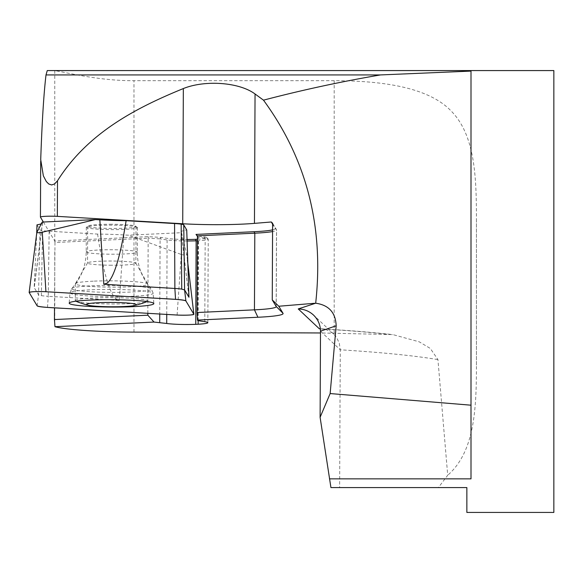 <?xml version="1.0" encoding="UTF-8"?>
<svg xmlns="http://www.w3.org/2000/svg" width="583" height="583" viewBox="0 0 583 583"><rect width="100%" height="100%" fill="white"/><g stroke="black" fill="none" stroke-linecap="round" stroke-linejoin="round"><path stroke-width="0.44" stroke-dasharray="2.92 2.19" d="M466.859 512.428L466.859 487.57L438.372 487.57L447.708 475.269L437.935 359.609L430.32 348.445L419.25 341.835L392.898 334.606L320.49 332.966M470.998 478.854L470.998 70.572L54.758 70.703C64.83 71.92 98.228 80.935 133.973 80.687L334.19 80.687C381.952 80.753 427.747 87.078 450.659 110.5C474.205 133.82 476.486 173.763 476.413 217.896L476.413 365.104C476.5 411.161 474.008 452.219 447.708 475.269M553.85 512.428L553.85 70.572M438.372 487.57L339.634 487.57L340.268 349.8A291.42 25.36 0.3 0 1 437.935 359.609M320.373 328.79L326.014 329.621L332.011 332.645L333.724 334.088L336.457 337.266L339.284 343.103L340.268 349.8L320.497 331.195M147.834 313.319L148.177 238.17L54.977 242.521L54.503 307.817M54.758 251.659L54.758 325.831M339.634 487.57L330.925 487.57M111.863 224.251A24.165 2.106 -179.7 0 0 87.698 226.248A24.165 2.106 -179.7 0 0 111.856 228.456A24.165 2.106 -179.7 0 0 136.028 226.466A24.165 2.106 -179.7 0 0 111.863 224.251M272.604 224.164L275.132 228.398A42.807 3.724 0.3 0 1 272.574 229.862M43.361 222.014L54.722 241.019L148.206 236.654L161.119 237.412L168.298 238.505A20.711 1.8 -179.7 0 0 186.946 239.482M197.426 239.234L197.783 239.219A20.711 1.8 -179.7 0 0 206.776 237.609A20.711 1.8 -179.7 0 0 203.992 236.844L196.814 235.743M148.206 236.654L148.177 238.17L160.099 238.87L159.749 314.026M54.722 241.019L54.977 242.521M197.44 235.867L198.169 237.092L205.18 238.163A22.096 1.924 0.3 0 1 208.146 238.979A22.096 1.924 0.3 0 1 208.233 239.154A22.096 1.924 0.3 0 1 198.519 240.699L197.418 240.75M197.79 320.621L198.169 237.092L197.433 236.363M186.983 240.976A22.096 1.924 0.3 0 1 167.102 239.941L160.099 238.87L161.119 237.412M198.147 320.679L198.519 240.699L197.783 239.219M47.259 70.572L54.365 70.572M54.758 70.703L54.758 241.683M476.413 365.104L476.413 217.896M272.604 223.253L276.51 229.775A44.184 3.848 0.3 0 1 276.568 229.972A44.184 3.848 0.3 0 1 272.567 231.553M111.696 265.236A24.165 2.106 0.3 0 1 87.53 263.02A24.165 2.106 0.3 0 1 87.567 262.911A24.165 2.106 0.3 0 1 99.438 261.264A24.165 2.106 0.3 0 1 111.696 261.024A24.165 2.106 0.3 0 1 135.832 263.137A24.165 2.106 0.3 0 1 135.861 263.239A24.165 2.106 0.3 0 1 111.696 265.236M147.156 301.557A36.248 3.155 -179.7 0 0 147.769 300.988A36.248 3.155 -179.7 0 0 129.521 298.168A36.248 3.155 -179.7 0 0 93.134 298.022A36.248 3.155 -179.7 0 0 75.28 300.653A36.248 3.155 -179.7 0 0 75.885 301.236M76.133 301.338A36.248 3.155 -179.7 0 0 111.506 303.976A36.248 3.155 -179.7 0 0 146.909 301.666M93.214 281.174A36.248 3.155 -179.7 0 0 75.404 283.651A36.248 3.155 -179.7 0 0 75.353 283.812A36.248 3.155 -179.7 0 0 111.586 287.135A36.248 3.155 -179.7 0 0 147.849 284.14A36.248 3.155 -179.7 0 0 147.798 283.987A36.248 3.155 -179.7 0 0 93.214 281.174M137.369 227.385A25.543 2.223 -179.7 0 0 111.2 225.162A25.543 2.223 -179.7 0 0 86.313 227.268A25.543 2.223 -179.7 0 0 111.849 229.607A25.543 2.223 -179.7 0 0 137.406 227.501A25.543 2.223 -179.7 0 0 137.369 227.385M36.991 224.849L39.972 229.826A20.733 1.807 -179.7 0 0 42.552 230.62A20.733 1.807 -179.7 0 0 49.154 231.225L97.601 234.082A55.232 4.81 0.3 0 1 123.873 234.927L128.275 235.189L181.524 232.697L181.255 232.245A55.232 4.81 0.3 0 1 181.182 232.049A55.232 4.81 0.3 0 1 186.728 229.921M42.195 222.072L42.464 222.524A55.232 4.81 0.3 0 1 42.537 222.83A55.232 4.81 0.3 0 1 41.313 223.777M181.524 232.697L186.742 254.217L187.456 260.229M177.101 315.046L181.298 254.472L128.275 235.189M123.873 234.927L119.326 300.493L48.258 296.302L49.154 231.225M181.298 254.472C184.337 255.296 186.159 255.23 186.749 254.268M47.485 307.401L48.258 296.302A20.733 1.807 -179.7 0 1 41.378 295.654L38.536 294.823L34.171 287.521L36.714 233.302M41.378 295.654L42.552 230.62M97.601 234.082C103.074 270.949 109.159 292.535 115.871 298.846L119.326 300.493M386.791 334.154A269.324 23.444 -179.7 0 0 320.38 328.878M166.76 314.434L167.102 239.941L168.298 238.505M204.793 321.692L205.18 238.163L203.992 236.844M40.715 159.596L40.446 217.153M334.19 333.031L334.19 80.687M133.973 332.113L133.973 80.687M275.132 228.398L276.51 229.775L276.16 306.425M181.255 232.245L188.688 295.013M187.464 260.273L186.742 254.217M42.464 222.524L34.171 287.521M37.137 305.827L38.536 294.823L39.972 229.826M29.165 292.506L36.831 232.457M70.018 293.045A41.597 3.622 -179.7 0 0 112.759 296.667A41.597 3.622 -179.7 0 0 153.154 293.213A41.597 3.622 -179.7 0 0 153.096 293.045A41.597 3.622 -179.7 0 0 110.61 289.416A41.597 3.622 -179.7 0 0 69.967 292.834A41.597 3.622 -179.7 0 0 70.018 293.045M86.24 251.987A25.543 2.223 -179.7 0 0 112.41 254.21A25.543 2.223 -179.7 0 0 137.289 252.104A25.543 2.223 -179.7 0 0 137.26 251.987A25.543 2.223 -179.7 0 0 111.083 249.757A25.543 2.223 -179.7 0 0 86.204 251.871A25.543 2.223 -179.7 0 0 86.24 251.987M71.804 288.906A39.826 3.469 -179.7 0 0 114.181 292.375A39.826 3.469 -179.7 0 0 151.281 288.818A39.826 3.469 -179.7 0 0 111.593 285.444A39.826 3.469 -179.7 0 0 71.877 288.454A39.826 3.469 -179.7 0 0 71.804 288.906M321.51 328.827C348.809 330.401 372.603 332.332 392.891 334.62M333.724 334.081L313.53 315.082M207.847 322.683L208.233 239.154M206.776 237.609L208.146 238.979M40.693 161.185L40.693 160.697M276.218 306.629L276.568 229.972M87.698 226.248L87.53 263.02M136.028 226.466L135.861 263.239M75.353 283.812L75.28 300.653M147.849 284.14L147.769 300.988M87.567 262.911L75.404 283.651M135.832 263.137L147.798 283.987M86.313 227.268L86.204 251.871C86.029 264.055 82.32 274.972 75.076 284.628L71.877 288.454L69.967 292.834L69.195 303.167M137.406 227.501L137.289 252.104C137.355 264.288 140.962 275.242 148.111 284.963L151.281 288.818L153.154 293.213L153.832 303.554M34.397 286.596L42.537 222.83M188.79 296.23L181.182 232.049"/><path stroke-width="0.87" d="M470.998 71.09L470.998 70.572L553.85 70.572L553.85 512.428L466.859 512.428L466.859 487.57L330.925 487.57L320.103 417.304L320.497 331.195C320.41 324.899 318.085 319.528 313.53 315.082C309.209 311.133 304.122 309.085 298.248 308.932L315.68 303.211C324.068 226.802 306.673 159.115 263.487 100.159C302.242 90.001 341.244 81.591 380.488 74.93L470.998 71.09L470.998 478.854L329.475 478.854M315.68 303.211C328.819 305.069 335.648 312.597 336.165 325.795L330.146 393.561L470.998 405.192M263.487 100.159L255.048 93.98L254.458 223.376L271.299 221.985L272.604 223.253L272.254 299.902L278.798 306.243L283.017 313.304A51.093 4.445 0.3 0 1 257.919 317.254L197.462 320.074L197.79 320.621L204.793 321.692A22.096 1.924 0.3 0 1 207.847 322.683A22.096 1.924 0.3 0 1 198.133 324.228L195.757 324.337A22.096 1.924 0.3 0 1 166.716 323.47L154.036 322.064L54.977 326.691C65.216 329.686 98.724 331.989 133.973 332.113L320.49 332.966M278.798 306.243L314.645 303.284M255.048 93.98C239.066 82.072 204.699 79.871 183.339 88.565L182.719 223.755A57.994 5.05 0.3 0 0 254.458 223.376M320.103 417.304L330.146 393.561M320.38 328.878A269.324 23.444 -179.7 0 0 319.375 328.819L320.373 328.79M54.977 326.691L54.445 319.557L147.82 315.199L147.834 313.319M54.503 307.817L54.445 319.557M380.488 74.93L46.006 74.93C43.791 93.601 42.027 121.818 40.715 159.596L43.353 175.84L46.341 181.575L48.71 183.958L51.625 184.957L54.583 183.936L57.498 180.774C87.778 132.705 136.284 107.782 183.339 88.565M197.433 236.363L196.019 234.417L254.108 231.706L254.8 233.185L197.44 235.867L197.09 312.524L254.45 309.843A44.184 3.848 -179.7 0 0 276.218 306.629A44.184 3.848 -179.7 0 0 276.16 306.425L272.254 299.902M272.574 229.862A42.807 3.724 0.3 0 1 254.108 231.706M271.299 221.985L272.604 224.164M43.361 222.014L40.446 217.153A11.048 0.962 0.3 0 1 40.431 217.102A11.048 0.962 0.3 0 1 46.13 216.286A11.048 0.962 0.3 0 1 57.338 216.366L182.719 223.755M186.946 239.482A20.711 1.8 -179.7 0 0 195.48 239.329L197.426 239.234M147.82 315.199L154.036 322.064M159.713 322.399L159.749 314.026M197.462 320.074L197.09 312.524M195.757 324.337L196.136 240.808A22.096 1.924 0.3 0 1 186.983 240.976M198.133 324.228L198.147 320.679M197.418 240.75L196.136 240.808L195.48 239.329M196.019 234.417L197.44 235.867M46.006 74.93L47.259 70.572L470.998 70.572M272.567 231.553A44.184 3.848 0.3 0 1 254.8 233.185L254.45 309.843L257.919 317.254M98.899 302.686A24.858 2.164 -179.7 0 0 88.026 305.215A24.858 2.164 -179.7 0 0 111.499 306.775A24.858 2.164 -179.7 0 0 134.979 305.426A24.858 2.164 -179.7 0 0 127.269 303.007A24.858 2.164 -179.7 0 0 98.899 302.686M75.885 301.236A36.248 3.155 -179.7 0 0 76.133 301.338A96.654 96.654 0 0 0 88.026 305.215M134.979 305.426A96.654 96.654 0 0 0 146.909 301.666A36.248 3.155 -179.7 0 0 147.156 301.557M41.313 223.777A55.232 4.81 0.3 0 1 36.991 224.849L36.714 233.302M126.117 220.687C120.309 256.753 114.028 277.537 107.265 283.032L103.796 284.264L174.871 288.454A20.733 1.807 -179.7 0 1 181.75 289.102L184.585 289.933L188.958 297.243L186.728 229.921L183.747 224.943A20.733 1.807 -179.7 0 0 181.167 224.149A20.733 1.807 -179.7 0 0 174.565 223.544L126.117 220.687A55.232 4.81 0.3 0 1 99.846 219.842L95.444 219.587L42.195 222.072L36.831 232.457M187.456 260.229L193.877 314.303A10.96 0.955 0.3 0 0 193.862 314.266L185.89 300.937A22.096 1.924 -179.7 0 0 175.541 299.363L45.926 291.719L42.275 232.202L95.444 219.587M36.824 232.442L29.15 292.447A10.96 0.955 0.3 0 0 29.165 292.506L37.137 305.827A22.096 1.924 -179.7 0 0 47.485 307.401L177.101 315.046A10.96 0.955 0.3 0 0 188.273 315.119A10.96 0.955 0.3 0 0 193.877 314.303M42.275 232.202C39.272 232.792 37.458 232.887 36.816 232.493M29.15 292.447A10.96 0.955 0.3 0 1 34.849 291.646A10.96 0.955 0.3 0 1 45.926 291.719M153.774 303.386A42.319 3.68 -179.7 0 0 110.544 299.698A42.319 3.68 -179.7 0 0 69.195 303.167A42.319 3.68 -179.7 0 0 111.491 307.066A42.319 3.68 -179.7 0 0 153.832 303.554A42.319 3.68 -179.7 0 0 153.774 303.386M181.75 289.102L181.167 224.149M188.826 296.528L188.688 295.013M185.89 300.937C183.047 299.072 157.446 298.569 143.134 297.454L44.607 291.653C35.169 291.427 30.032 291.733 29.194 292.564L37.13 305.827C39.979 307.693 65.573 308.203 79.886 309.318L178.42 315.111C187.974 315.337 193.111 315.031 193.818 314.179L185.89 300.937L184.585 289.933L183.747 224.943M319.375 328.819L298.248 308.932M336.165 325.795L320.497 331.195M166.716 323.47L166.76 314.434M57.498 180.774L57.338 216.366M283.017 313.304L276.16 306.425M193.862 314.266L187.464 260.273M175.541 299.363L174.871 288.454L174.565 223.544M99.846 219.842L103.796 284.264M40.431 217.102L40.693 161.185"/></g></svg>
